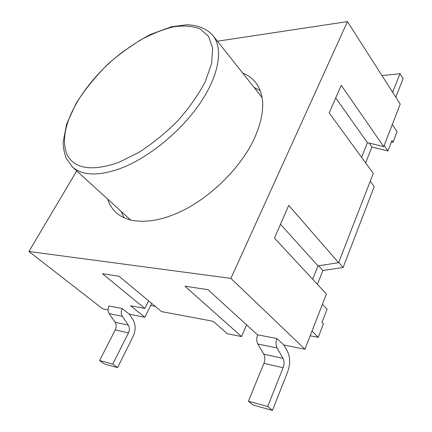 <?xml version="1.0" encoding="UTF-8"?>
<svg xmlns="http://www.w3.org/2000/svg" width="432" height="432" viewBox="0 0 432 432"><rect width="100%" height="100%" fill="white"/><g stroke="black" fill="none" stroke-linecap="round" stroke-linejoin="round"><path stroke-width="0.65" d="M361.562 157.297L367.438 142.652L383.702 146.61L400.226 104.101L347.447 21.6L230.909 278.392L304.943 349.234L326.398 294.035L274.45 238.07L288.743 205.378L338.591 262.678L318.011 265.853L312.649 279.223M318.011 265.853L280.476 224.284M338.591 262.678L373.291 173.389L329.184 112.887L341.237 85.309L383.702 146.61M367.438 142.652L335.723 97.924M392.31 124.459L397.084 131.641L393.055 142.16L391.943 140.519L387.92 150.973L371.898 147.004L365.612 162.853M217.426 41.207L347.447 21.6M108.086 309.917L102.697 308.842L28.906 251.489L76.739 170.905M151.713 303.415L144.839 317.261L130.61 305.775L144.855 308.453L148.646 300.861M144.855 308.453L102.465 273.769L119.07 276.269L161.552 311.591L213.133 321.295L227.329 333.736L241.564 336.577L184.928 286.195L208.013 289.672L257.634 334.951M246.602 324.88L241.564 336.577M150.665 305.521L155.266 306.364M310.154 335.831L318.244 337.322L323.449 323.735L322.04 322.288L327.073 309.199L322.418 304.285M311.996 331.101L318.244 337.322M304.943 349.234L283.856 345.022L276.928 338.558L257.688 334.827C256.419 338.267 256.468 341.334 257.823 344.023L277.069 347.96C275.719 345.217 275.67 342.085 276.928 338.558M144.839 317.261L129.238 314.145L132.862 319.496C135.799 324.513 135.875 330.161 133.094 336.452L117.574 367.61L104.404 363.971L99.603 360.542L115.263 329.902L128.455 332.872C129.735 329.994 129.703 327.413 128.347 325.123L122.332 316.31C120.96 313.994 120.917 311.407 122.202 308.54L129.238 314.145M317.396 284.337L322.882 270.518L343.116 267.489L374.231 186.57L370.256 181.197M384.134 145.498L387.92 150.973M369.106 143.057L371.898 147.004M338.693 262.402L343.116 267.489M318.589 265.761L322.882 270.518M128.347 325.123L115.16 322.288L109.156 313.616C107.789 311.337 107.746 308.794 109.026 305.986L122.202 308.54M230.909 278.392L28.906 251.489M115.16 322.288C116.51 324.545 116.543 327.078 115.263 329.902M117.574 367.61L112.763 364.138L99.603 360.542M112.763 364.138L128.455 332.872M283.856 345.022L287.415 351.329C290.299 357.237 290.385 364.063 287.669 371.801L272.468 410.4L267.705 406.485L283.117 367.708C284.369 364.165 284.332 361.044 283.003 358.344L263.79 354.218C265.129 356.87 265.172 359.921 263.909 363.382L283.117 367.708M277.069 347.96L283.003 358.344M267.705 406.485L248.389 401.209L253.179 405.07L272.468 410.4M395.815 97.205L403.094 78.71L400.005 73.71L392.639 92.237M381.985 75.595L400.005 73.71M248.389 401.209L263.909 363.382M263.79 354.218L257.823 344.023M391.295 142.198L393.055 142.16M242.649 73.013C247.909 75.082 252.239 78.246 255.636 82.501C265.621 95.645 265.016 114.718 253.816 139.72C240.721 167.022 212.755 195.275 184.129 209.887C155.466 224.51 129.254 224.581 116.224 212.674C112.207 208.991 109.35 204.455 107.644 199.066M124.07 217.809L121.176 211.399M254.021 87.356L260.226 90.682M109.156 313.616L122.332 316.31M130.756 220.131L72.398 166.946C82.312 175.765 98.334 176.267 120.469 168.458C148.441 157.961 181.035 131.393 200.167 103.113C219.332 74.801 223.29 48.384 213.019 35.651L262.078 97.513M78.905 99.198C90.164 81.454 104.722 65.702 122.591 51.948L139.682 40.462C151.292 34.106 162.508 29.57 173.329 26.854C183.654 25.321 192.602 26.012 200.156 28.922L208.629 36.466L212.647 48.211L211.599 63.617L205.222 81.734C198.38 94.786 189.281 107.757 177.919 120.652C165.58 132.997 152.458 143.645 138.548 152.593L118.303 162.562C92.038 171.488 75.017 169.004 67.252 155.11C61.225 140.411 65.113 121.775 78.905 99.198M72.398 166.946L65.988 157.955C63.92 151.351 63.002 145.886 63.239 141.572L66.587 124.216L75.908 103.718C84.742 89.705 95.542 76.388 108.324 63.763C121.851 51.948 135.902 42.174 150.482 34.441L171.52 26.746L187.045 24.759C198.38 25.229 207.036 28.858 213.019 35.651"/></g></svg>
